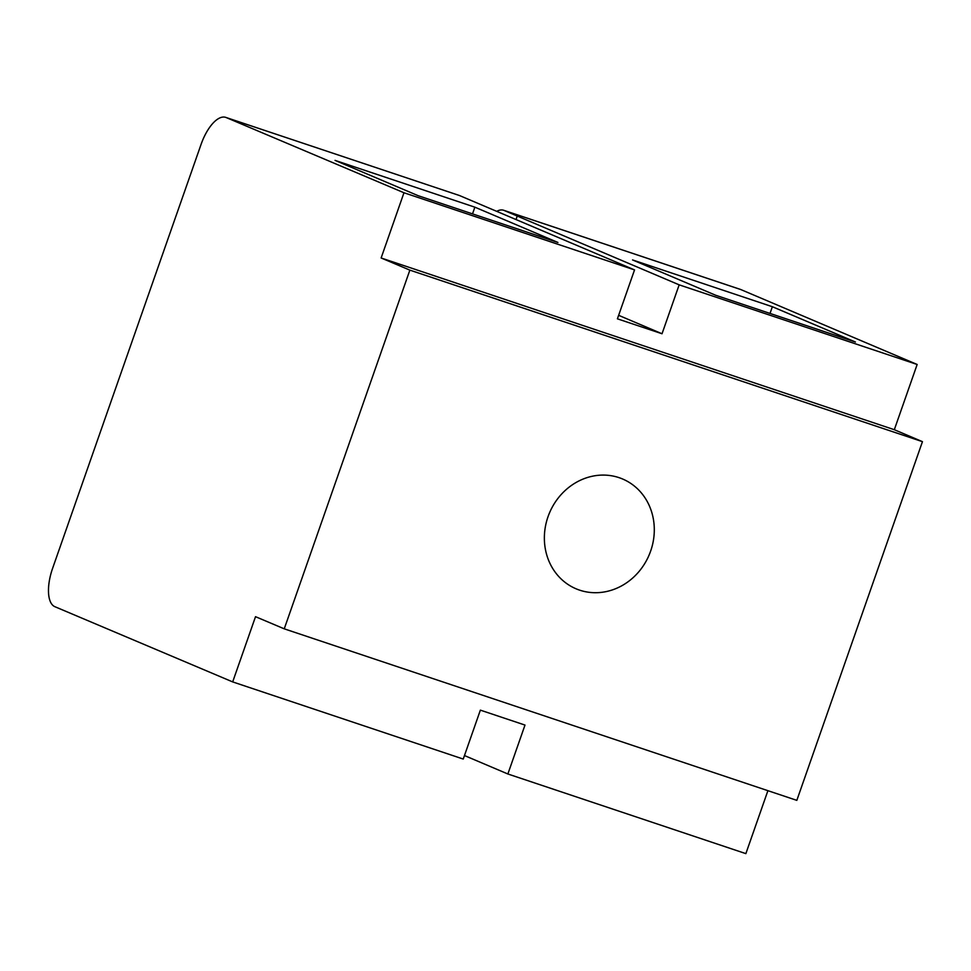 <?xml version="1.0" encoding="UTF-8"?>
<svg xmlns="http://www.w3.org/2000/svg" width="971" height="971" viewBox="0 0 971 971"><rect width="100%" height="100%" fill="white"/><g stroke="black" fill="none" stroke-linecap="round" stroke-linejoin="round"><path stroke-width="1.46" d="M922.45 441.659L409.859 270.132L284.248 628.832L796.827 800.359L922.45 441.659L894.315 429.704L917.158 364.477L740.824 289.564L504.131 210.452A34.568 14.82 -71.5 0 0 503.67 210.27A34.568 14.82 -71.5 0 0 496.715 211.35M917.158 364.477L679.166 284.843L662.028 333.757L617.41 318.828L634.536 269.914L403.972 192.756L226.17 117.54A34.568 14.82 -71.5 0 0 225.709 117.37A34.568 14.82 -71.5 0 0 201.082 144.363L52.616 568.302A34.568 14.82 -71.5 0 0 54.874 606.693L232.676 681.909L463.24 759.055L480.366 710.141L524.995 725.07L507.869 773.984L745.862 853.63L767.903 790.685M894.315 429.704L381.13 257.983L403.972 192.756M409.859 270.132L381.13 257.983M606.644 591.497A59.632 54.085 113 0 0 653.665 538.723A59.632 54.085 113 0 0 622.654 479.019A59.632 54.085 113 0 0 592.019 476.3A59.632 54.085 113 0 0 544.998 529.086A59.632 54.085 113 0 0 576.009 588.778A59.632 54.085 113 0 0 606.644 591.497M284.248 628.832L255.519 616.682L232.676 681.909M507.869 773.984L464.466 755.547M516.014 219.555L517.24 216.048L679.166 284.843M504.131 210.452L517.24 216.048M855.415 342.01L772.37 306.727L632.546 259.937L715.591 295.22L855.415 342.01M662.028 333.757L618.636 315.32M225.709 117.37L459.417 195.499L634.536 269.914M335.044 160.385L418.1 195.669L557.924 242.459L474.868 207.175L335.044 160.385M772.37 306.727L770.015 313.427M474.868 207.175L472.525 213.887M226.17 117.54L459.417 195.499M740.363 289.382L503.67 210.27"/></g></svg>
